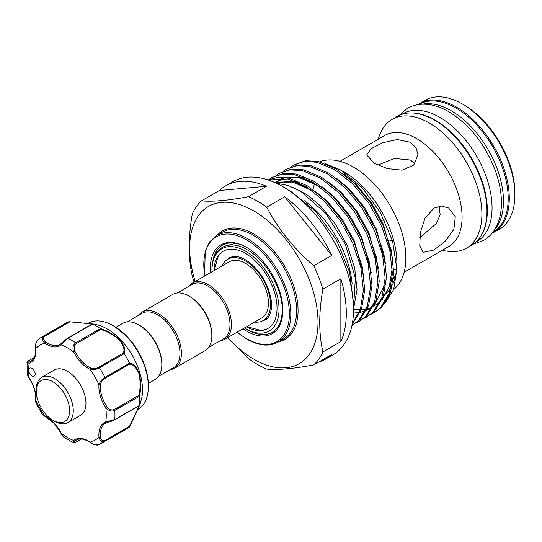 <?xml version="1.0" encoding="UTF-8"?>
<svg xmlns="http://www.w3.org/2000/svg" width="542" height="542" viewBox="0 0 542 542"><rect width="100%" height="100%" fill="white"/><g stroke="black" fill="none" stroke-linecap="round" stroke-linejoin="round"><path stroke-width="0.81" d="M413.214 113.021A73.841 42.635 60 0 1 435.131 120.107A73.841 42.635 60 0 1 482.522 233.067M401.846 114.348L402.923 113.725A73.841 42.635 60 0 1 439.847 117.384A73.841 42.635 60 0 1 488.085 182.451A73.841 42.635 60 0 1 476.764 241.624L475.686 242.247M422.218 104.206A73.841 42.635 60 0 1 451.262 110.792A73.841 42.635 60 0 1 497.326 169.273A73.841 42.635 60 0 1 494.656 229.666M418.932 104.484L419.061 104.41A73.841 42.635 60 0 1 455.978 108.068A73.841 42.635 60 0 1 504.216 173.135A73.841 42.635 60 0 1 492.902 232.308L492.773 232.382M54.769 421.344L52.96 420.301A23.591 13.618 -120 0 0 69.633 410.667A23.591 13.618 -120 0 0 52.96 381.778A23.591 13.618 -120 0 0 36.28 391.412A23.591 13.618 -120 0 0 52.96 420.301L54.769 421.344A26.152 15.101 60 0 0 67.845 422.645L80.534 415.314A26.152 15.101 60 0 0 84.545 394.359A26.152 15.101 60 0 0 67.459 371.311A26.152 15.101 60 0 0 54.383 370.017L41.693 377.347A26.152 15.101 60 0 1 54.769 378.641A26.152 15.101 60 0 1 71.856 401.683A26.152 15.101 60 0 1 67.845 422.645M377.788 165.086L394.535 158.467L410.47 160.019L414.833 163.88M115.852 327.273L122.675 323.337A32.432 18.726 60 0 1 138.894 324.943L139.619 325.363A31.409 18.137 60 0 1 161.828 363.831L161.828 364.664A32.432 18.726 60 0 1 155.107 379.515L148.284 383.451M127.235 321.887L142.045 313.344A31.409 18.137 60 0 1 166.245 321.758A31.409 18.137 60 0 1 179.958 353.364A31.409 18.137 60 0 1 173.454 367.74L158.643 376.29M138.725 315.254A32.432 18.726 60 0 1 142.255 312.036A32.432 18.726 60 0 1 167.248 320.722A32.432 18.726 60 0 1 181.407 353.364A32.432 18.726 60 0 1 174.687 368.208A32.432 18.726 60 0 1 170.127 369.658M142.255 312.036L172.715 294.448A32.432 18.726 60 0 1 188.928 296.054L189.653 296.474A31.409 18.137 60 0 1 211.861 334.942L211.861 335.776A32.432 18.726 60 0 1 205.147 350.627L174.687 368.208M227.667 337.625A90.765 52.405 -120 0 0 253.832 359.177A90.765 52.405 -120 0 0 318.012 322.117A90.765 52.405 -120 0 0 253.832 210.96A90.765 52.405 -120 0 0 195.228 281.447M266.508 186.292L219.402 190.499A99.992 57.73 -120 0 1 225.594 185.906A99.992 57.73 -120 0 1 266.508 186.292L248.521 196.678A99.992 57.73 60 0 1 257.599 201.245A99.992 57.73 60 0 1 266.684 207.166C278.317 229.205 294.015 248.737 313.784 265.763A99.992 57.73 60 0 1 322.869 289.171C318.71 312.497 318.71 333.432 322.869 351.975A99.992 57.73 60 0 1 313.784 364.895C293.839 368.702 278.141 370.105 266.684 369.102A99.992 57.73 60 0 1 257.599 364.536A99.992 57.73 60 0 1 248.521 358.614L227.416 337.768M464.135 105.033L462.326 103.983L464.135 105.033A71.788 41.449 60 0 1 514.9 192.959L514.9 195.052A74.356 42.926 -120 0 0 462.326 103.983L462.326 103.983A74.356 42.926 -120 0 0 425.145 100.304L419.528 103.549A74.356 42.926 60 0 1 456.703 107.228A74.356 42.926 60 0 1 505.279 172.749A74.356 42.926 60 0 1 493.877 232.335A74.356 42.926 60 0 1 492.041 233.29M493.877 232.335L499.5 229.09A74.356 42.926 -120 0 0 514.9 195.052M433.885 208.148L441.452 206.068L448.634 207.993L455.3 216.8L453.857 229.361L445.185 241.339L433.885 250.018L422.997 252.403L419.752 245.587L420.396 232.565L424.989 218.23L433.885 208.148M439.284 206.231L440.151 214.957L436.032 223.812L419.718 237.708M374.217 163.23L366.704 154.897L370.992 148.759L382.584 142.77L397.293 139.551L410.47 142.295L416.053 147.749L417.984 154.897L413.702 165.141L402.11 170.147L387.394 168.603L374.217 163.23M384.407 220.174L381.473 220.167M392.394 240.499L389.163 240.065M247.064 247.66C237.931 242.525 230.011 241.536 223.297 244.699C218.866 246.949 215.736 250.878 213.907 256.488L212.173 263.886A50.121 28.936 -120 0 0 211.956 268.317L211.963 269.266M245.492 328.608L247.396 329.705A50.121 28.936 -120 0 0 271.196 332.849C278.574 328.96 282.253 321.094 282.233 309.245C282.328 288.263 265.695 259.787 247.037 249.672C228.46 238.426 211.448 248.114 211.956 269.991L211.956 270.519A47.432 27.385 60 0 1 245.492 251.149A47.432 27.385 60 0 1 279.035 309.245A47.432 27.385 60 0 1 245.492 328.608A47.432 27.385 60 0 1 244.408 327.957M210.506 272.633A51.28 29.607 60 0 1 246.583 247.382A51.28 29.607 60 0 1 282.843 310.187A51.28 29.607 60 0 1 246.583 331.121A51.28 29.607 60 0 1 242.938 328.804M304.238 200.689A76.917 44.41 60 0 1 352.11 283.601M353.533 307.504L355.389 278.202L345.457 244.55L325.952 213.521L301.047 191.57L288.236 185.5L276.061 183.135M324.97 163.494L340.315 169.822L344.482 172.227A74.098 42.777 60 0 1 396.873 262.978L396.873 269.117L393.682 289.475L384.434 304.021M396.812 265.912A74.098 42.777 60 0 1 392.672 284.299M390.762 287.816A74.098 42.777 60 0 1 383.682 295.505M344.482 172.227L340.315 169.829L361.954 187.397L380.308 212.437L392.571 241.115L396.873 269.117M319.631 161.821A74.098 42.777 60 0 1 353.452 167.051A74.098 42.777 60 0 1 400.917 229.341A74.098 42.777 60 0 1 393.648 289.57M395.579 275.607A64.098 37.005 60 0 1 393.512 277.795M393.736 269.841L396.588 269.178M339.99 161.306L384.718 135.486A64.098 37.005 60 0 1 416.764 138.657A64.098 37.005 60 0 1 458.64 195.147A64.098 37.005 60 0 1 448.817 246.508L404.088 272.328M377.876 139.436L380.213 133.725A74.356 42.926 60 0 1 392.151 119.355A74.356 42.926 60 0 1 429.325 123.034A74.356 42.926 60 0 1 477.902 188.555A74.356 42.926 60 0 1 466.506 248.134A74.356 42.926 60 0 1 448.085 251.292L441.974 250.458M392.151 119.355L397.225 116.422A74.356 42.926 60 0 1 434.406 120.107A74.356 42.926 60 0 1 482.976 185.628A74.356 42.926 60 0 1 471.581 245.208L466.506 248.134M225.594 185.906L232.843 181.719A99.992 57.73 60 0 1 282.843 186.672A99.992 57.73 60 0 1 348.167 274.787A99.992 57.73 60 0 1 332.835 354.915L325.586 359.102A99.992 57.73 -120 0 0 331.772 354.509L313.784 364.895M313.784 265.763L331.772 255.377A99.992 57.73 -120 0 0 284.672 196.78L266.684 207.166M322.869 351.975L340.857 341.589A99.992 57.73 -120 0 0 340.857 278.784L322.869 289.171M318.513 362.164A99.992 57.73 -120 0 0 325.586 359.102M267.965 179.91L277.911 177.349L289.069 178.196L307.084 185.655L325.098 199.835L341.311 219.368L354.102 242.362L362.185 266.589L364.732 289.699L361.46 309.448L352.164 324.401M352.307 323.655L360.389 309.421L363.384 290.478L360.837 267.369L352.754 243.141L339.963 220.147L323.75 200.615L305.735 186.434L287.721 178.975L268.229 179.998M351.934 325.525L358.56 320.512L367.368 306.04L370.64 286.291L368.093 263.182L360.01 238.954L347.212 215.96L330.999 196.428L312.985 182.248L294.977 174.788L282.606 174.057L271.847 177.559L269.008 179.456M271.847 177.559L283.954 173.277L296.325 174.009L314.333 181.468L332.348 195.648L348.56 215.181L361.358 238.175L369.441 262.403L371.988 285.512L368.716 305.261L359.908 319.739L352.32 325.315M356.521 322.659L359.57 321.128L365.809 316.325L374.617 301.853L377.889 282.104L375.342 258.995L367.259 234.767L354.468 211.773L338.249 192.241L320.241 178.061L302.226 170.601L289.855 169.87L279.103 173.372L276.257 175.269M279.096 173.372L291.203 169.09L303.574 169.829L321.589 177.281L339.597 191.462L355.816 210.994L368.607 233.988L376.69 258.216L379.237 281.325L375.965 301.074L367.158 315.552L359.57 321.128M363.77 318.472L366.819 316.941L373.059 312.138L381.873 297.666L385.145 277.917L382.598 254.808L374.508 230.58L361.717 207.586L345.505 188.054L327.49 173.874L309.475 166.414L297.111 165.683L286.352 169.185L283.507 171.082M286.352 169.185L298.459 164.904L310.823 165.642L328.838 173.094L346.853 187.275L363.065 206.807L375.857 229.801L383.946 254.029L386.493 277.138L383.221 296.887L374.407 311.365L366.819 316.941M371.019 314.285L374.068 312.754L380.315 307.951L389.122 293.479L392.394 273.73L389.847 250.621L381.764 226.393L368.966 203.399L352.754 183.867L334.739 169.687L316.731 162.227L304.36 161.496L293.601 164.998L290.763 166.895M293.601 164.998L305.708 160.717L318.079 161.455L336.087 168.908L354.102 183.088L370.322 202.62L383.113 225.621L391.195 249.848L393.743 272.951L390.47 292.7L381.663 307.178L374.075 312.754M374.739 312.355L371.649 313.811M222.206 265.871A35.379 20.427 60 0 1 227.803 259.239A35.379 20.427 60 0 1 245.492 260.993A35.379 20.427 60 0 1 268.608 292.172A35.379 20.427 60 0 1 263.188 320.525A35.379 20.427 60 0 1 254.638 322.05M177.275 292.998L192.078 284.448A31.409 18.137 60 0 1 216.285 292.863A31.409 18.137 60 0 1 229.991 324.475A31.409 18.137 60 0 1 223.487 338.852L208.677 347.402M188.758 286.366A32.432 18.726 60 0 1 192.295 283.148A32.432 18.726 60 0 1 217.288 291.833A32.432 18.726 60 0 1 231.441 324.475A32.432 18.726 60 0 1 224.727 339.319A32.432 18.726 60 0 1 220.167 340.769M192.295 283.148L229.28 261.793A32.432 18.726 60 0 1 254.273 270.478A32.432 18.726 60 0 1 268.425 303.12A32.432 18.726 60 0 1 261.711 317.971L224.727 339.319M211.969 271.786A47.432 27.385 60 0 1 211.956 270.519M268.127 328.323A44.613 25.759 60 0 1 260.085 330.227L246.786 326.582M213.961 270.634A44.613 25.759 60 0 1 223.189 251.244A44.613 25.759 60 0 1 245.492 253.453A44.613 25.759 60 0 1 274.638 292.768A44.613 25.759 60 0 1 267.802 328.513A44.613 25.759 60 0 1 246.393 326.812M45.142 416.527L42.588 414.752L44.844 416.012A1.023 0.65 -65.5 0 0 45.142 416.527L53.841 423.011L64.058 437.286L73.299 442.638L73.759 440.511A1.023 0.833 49.6 0 0 75.047 440.944C73.549 442.516 73.969 442.828 76.32 441.886L81.327 439M30.677 374.908A4.614 2.663 -120 0 0 34.234 376.148A4.614 2.663 -120 0 0 33.177 369.393A4.614 2.663 -120 0 0 29.62 368.154A4.614 2.663 -120 0 0 28.665 370.267A4.614 2.663 -120 0 0 30.677 374.908M137.56 409.63L138.02 409.366A49.742 28.719 -120 0 0 148.318 386.595A49.742 28.719 -120 0 0 126.604 336.541A49.742 28.719 -120 0 0 113.149 325.674A49.742 28.719 -120 0 0 88.278 323.215L87.818 323.479M95.433 324.319L98.976 325.363A49.742 28.719 60 0 1 120.805 339.888A49.742 28.719 60 0 1 141.509 399.027L139.402 405.673L129.66 426.886M68.929 321.691L95.392 324.306L92.546 324.048L67.899 338.276L61.165 344.827A26.152 15.101 60 0 1 44.844 343.208C41.937 340.62 41.72 338.194 44.193 335.932A61.022 35.23 60 0 0 41.3 337.307L65.955 323.073A61.022 35.23 60 0 1 68.787 321.718L92.215 323.872C96.442 324.482 96.584 324.55 92.635 324.082A61.022 35.23 60 0 1 100.297 328.506C106.767 330.437 113.298 334.211 119.877 339.834C124.464 346.013 125.886 350.633 124.152 353.682A61.022 35.23 60 0 1 129.565 363.065C133.088 363.099 136.367 366.629 139.416 373.662C141.001 382.212 141.008 389.759 139.45 396.31A61.022 35.23 60 0 1 139.45 405.159L140.629 402.659M129.565 426.994L104.965 441.188C101.767 442.191 99.769 440.788 98.983 436.981A1.023 0.528 -5 0 0 100.433 436.893C100.846 440.07 102.397 441.249 105.087 440.429L129.504 426.33L139.138 405.972C140.554 402.347 140.432 402.299 138.779 405.822L139.45 405.159C141.008 401.52 141.001 401.663 139.43 405.592L129.565 426.994A61.022 35.23 60 0 1 126.977 428.763L98.84 444.664C97.458 445.7 93.156 444.677 90.216 442.55A1.023 0.528 125 0 1 90.08 442.123C93.014 444.697 96.13 445.449 99.43 444.379M34.268 357.496L29.261 360.383C27.269 361.948 27.337 362.469 29.444 361.961A1.023 0.833 70.4 0 0 29.18 363.289L27.1 362.625L27.114 373.303L29.051 377.984C27.615 375.484 26.971 373.926 27.114 373.303M124.152 353.682L99.43 367.822C96.13 369.61 93.014 370.111 90.08 369.326A1.023 0.65 -65.5 0 1 90.724 368.025C93.231 369 95.893 368.743 98.712 367.266L123.129 353.167C124.978 350.24 123.759 345.83 119.477 339.936C113.163 334.651 106.916 331.182 100.737 329.529L100.297 328.506M38.658 339.123C36.09 341.453 35.183 344.529 35.935 348.35A1.023 0.528 -5 0 1 35.643 348.018C35.332 343.906 36.158 341.067 38.13 339.488L41.3 337.307M91.727 324.326L92.546 324.048L91.727 324.326C95.622 324.658 95.622 324.529 91.727 323.94L68.787 321.718M44.911 336.203A1.023 0.589 60 0 0 44.193 335.932L68.841 321.697L69.329 322.104L44.911 336.203C42.852 338.12 43.096 340.051 45.643 342.002A1.023 0.528 -55 0 0 44.844 343.208A54.871 31.68 -120 0 0 35.935 348.35A26.152 15.101 60 0 1 29.18 363.289A54.871 31.68 -120 0 0 28.665 370.267A54.871 31.68 -120 0 0 29.18 377.835A26.152 15.101 60 0 1 35.935 400.579L35.894 403.167L42.588 414.752M139.45 396.31L114.782 410.443C111.381 411.73 108.366 410.748 105.744 407.496L106.923 406.69C108.996 409.617 111.476 410.558 114.362 409.515L138.779 395.416C140.439 389.237 140.554 382.069 139.111 373.912C136.164 367.32 132.959 364.088 129.504 364.204L129.565 363.065M29.051 377.984C33.943 385.694 36.138 393.058 35.643 400.064A1.023 0.65 -174.5 0 0 35.935 400.579A54.871 31.68 -120 0 0 44.844 416.012A26.152 15.101 60 0 1 53.861 422.726A26.152 15.101 60 0 1 61.165 433.234A54.871 31.68 -120 0 0 73.759 440.511A26.152 15.101 60 0 1 90.08 442.123A54.871 31.68 -120 0 0 98.983 436.981A26.152 15.101 60 0 1 105.744 422.042L114.782 419.481L138.779 405.822M106.713 422.618A25.128 14.505 -120 0 0 105.534 423.18L106.815 422.591A1.023 0.833 70.4 0 1 105.744 422.042A54.871 31.68 -120 0 0 105.744 407.496A26.152 15.101 60 0 1 98.983 384.752C99.775 381.812 101.767 379.366 104.965 377.401L129.613 363.174M100.737 329.529L76.32 343.621C73.969 345.6 73.549 348.215 75.047 351.48A25.128 14.505 -120 0 0 90.724 368.025M129.504 364.204L105.087 378.302C102.397 379.996 100.846 382.178 100.433 384.84A1.023 0.65 5.5 0 1 98.983 384.752A54.871 31.68 -120 0 0 90.08 369.326A26.152 15.101 60 0 1 73.759 352.097C72.255 348.194 72.906 345.091 75.724 342.795L100.372 328.56M114.362 419.921L106.923 422.536A1.023 0.833 70.4 0 1 106.815 422.591C109.863 421.52 111.137 421.649 114.572 419.874L114.572 419.874A1.023 0.589 60 0 1 114.362 419.921M75.047 351.48L73.759 352.097A54.871 31.68 -120 0 0 61.165 344.827A1.023 0.833 -130.4 0 1 61.321 343.553L67.303 338.418A1.023 0.589 60 0 1 67.452 338.262L67.452 338.262A1.023 0.589 60 0 1 67.899 338.276A61.022 35.23 60 0 1 75.724 342.795A1.023 0.589 60 0 1 76.32 343.621M138.779 395.416L139.43 396.216M129.504 426.33L129.613 426.954L129.504 426.33M140.141 403.201L139.43 405.247M94.681 324.455L92.546 324.048M123.129 353.167L124.077 353.587M138.894 324.943A32.432 18.726 60 0 1 161.828 364.664M212.173 263.886L211.956 268.486M214.354 270.404L217.85 257.071A44.613 25.759 60 0 1 223.521 251.061M282.829 309.123A48.712 28.123 60 0 1 281.081 319.631M194.09 282.104A99.992 57.73 60 0 1 192.335 276.61C188.176 258.067 188.176 237.132 192.335 213.805A99.992 57.73 60 0 1 201.414 200.886L219.402 190.499M417.78 104.66A74.356 42.926 60 0 1 419.528 103.549M312.212 199.666A64.098 37.005 60 0 1 312.212 198.575M313.032 189.585A64.098 37.005 60 0 1 314.604 183.63M340.857 341.589L340.857 278.784M331.772 255.377L284.672 196.78M248.521 196.678C228.751 200.472 213.047 201.875 201.414 200.886M188.928 296.054A32.432 18.726 60 0 1 211.861 335.776M36.28 391.412L36.28 389.319A26.152 15.101 60 0 1 41.693 377.347M237.254 332.09A60.508 34.932 -120 0 0 246.583 338.655A60.508 34.932 -120 0 0 289.367 313.953A60.508 34.932 -120 0 0 246.583 239.849A60.508 34.932 -120 0 0 204.822 275.912M247.308 238.588A61.537 35.528 60 0 1 287.504 292.815A61.537 35.528 60 0 1 278.073 342.124L283.873 338.777A61.537 35.528 -120 0 0 293.31 289.469A61.537 35.528 -120 0 0 253.107 235.242A61.537 35.528 -120 0 0 222.342 232.193L216.543 235.546A61.537 35.528 60 0 1 247.308 238.588M217.423 235.032A62.56 36.118 60 0 1 253.832 233.988A62.56 36.118 60 0 1 296.067 294.252A62.56 36.118 60 0 1 278.961 341.616M114.389 326.392L127.404 336.894C140.683 351.731 147.654 367.822 148.318 385.166A47.987 27.71 -120 0 0 127.37 336.873A47.987 27.71 -120 0 0 114.389 326.392L113.149 325.674M29.444 361.961A25.128 14.505 -120 0 0 30.833 361.318C34.417 359.224 36.016 354.793 35.643 348.018M105.087 440.429A1.023 0.589 60 0 1 104.965 441.188A61.022 35.23 60 0 1 102.323 443.004M114.362 409.515A1.023 0.589 60 0 1 114.782 410.443A61.022 35.23 60 0 1 114.782 419.481A1.023 0.589 60 0 1 114.572 419.874L139.084 405.721M98.712 367.266A1.023 0.589 60 0 1 99.43 367.822A61.022 35.23 60 0 1 104.965 377.401A1.023 0.589 60 0 1 105.087 378.302M100.433 384.84A25.128 14.505 -120 0 0 106.923 406.69M105.534 423.18A25.128 14.505 -120 0 0 100.433 436.893M90.216 442.55C84.538 438.83 79.898 438.004 76.3 440.063A25.128 14.505 -120 0 0 75.047 440.944M45.643 342.002A25.128 14.505 -120 0 0 60.074 344.434A25.128 14.505 -120 0 0 61.151 343.696M76.32 441.886A1.023 0.589 60 0 1 76.171 442.048L76.171 442.048A1.023 0.589 60 0 1 75.941 442.096M29.261 360.383A1.023 0.589 -120 0 0 29.051 360.43L29.051 360.43A1.023 0.589 -120 0 0 28.895 360.613M353.547 309.048L357.036 289.496L354.685 267.938L347.178 245.336L335.274 223.887L320.18 205.655L306.677 194.51L292.87 187.295M363.973 276.657L354.427 241.149L342.524 219.7L327.429 201.468L315.105 191.13M297.843 182.329L293.893 181.272L274.841 182.579M371.223 272.47L361.677 236.962L349.78 215.513L334.685 197.288L322.355 186.943M305.099 178.142L301.142 177.085L284.577 177.464M282.606 178.176L275.316 182.79M378.472 268.283L368.933 232.775L357.029 211.326L341.934 193.101L329.611 182.756M353.465 313.059L359.204 312.605M360.308 312.402L365.328 310.898M366.555 310.376L372.652 306.569M374.346 305.058L384.684 285.078M385.728 264.096L376.182 228.588L364.278 207.139L349.19 188.914L336.86 178.569M392.977 259.909L383.438 224.402L371.534 202.952L356.44 184.727L344.109 174.382M312.023 190.615L292.639 181.997L275.112 182.701M319.279 186.428L299.889 177.81L285.58 177.586M283.175 178.237L275.492 182.308M353.547 309.109L357.584 309.536M358.635 309.584L360.335 309.59M361.426 309.55L362.252 309.502M363.364 309.401L366.229 308.954M367.74 308.608L369.685 308.039M371.792 307.246L372.462 306.955M373.729 306.338L380.22 301.718M382.096 299.767L389.346 286.603L392.042 269.286L391.9 262.992M399.061 115.46L407.428 108.339C412.13 105.663 417.306 104.274 422.956 104.186C431.452 104.145 440.104 106.679 448.911 111.787C470.321 125.114 486.011 145.344 495.984 172.478C499.799 183.643 501.614 194.293 501.418 204.436C501.214 213.927 499.087 222.132 495.036 229.042C492.136 233.893 488.349 237.681 483.681 240.411L473.329 244.096M262.477 320.898L265.438 319.814C267.606 318.655 269.279 316.352 270.458 312.917C271.745 308.926 271.874 303.933 270.824 297.951L268.297 288.913C262.938 275.587 255.241 265.831 245.208 259.645C240.506 257.05 236.508 255.98 233.223 256.447L229.544 257.64L227.125 259.665M353.364 303.127L349.604 272.07L336.447 240.004L315.986 211.753L291.278 191.658L287.958 189.842M237.037 332.212L246.793 339.129C258.819 345.891 269.245 346.887 278.073 342.124M393.451 278.473L395.118 277.511M227.803 259.239L232.416 256.576M148.318 385.166L148.318 386.595M73.299 442.638C73.163 443.085 74.118 442.889 76.171 442.048L81.442 439.006M60.968 433.275C62.296 435.646 63.326 436.988 64.058 437.292M35.643 400.064L35.894 403.167M27.1 362.625C26.619 362.557 27.269 361.826 29.051 360.43L34.322 357.388M60.074 344.434L67.452 338.262L91.964 324.109M235.899 243.317L226.305 245.641M263.188 320.525L267.795 317.856M277.416 181.624L284.055 178.338M286.454 177.708L299.604 177.864L312.849 182.688L319.739 186.766M275.621 182.932L292.185 182.017L305.322 186.733L312.49 190.953M204.605 276.034L205.222 251.095L209.646 241.827L216.543 235.546"/></g></svg>
